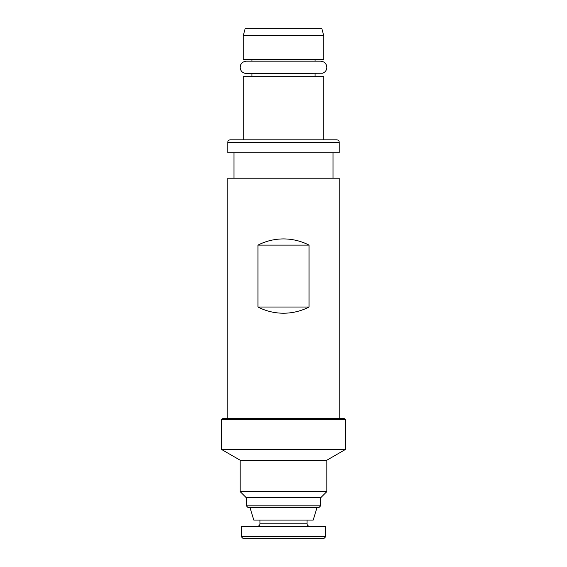 <?xml version="1.0" encoding="UTF-8"?>
<svg xmlns="http://www.w3.org/2000/svg" width="567" height="567" viewBox="0 0 567 567"><rect width="100%" height="100%" fill="white"/><g stroke="black" fill="none" stroke-linecap="round" stroke-linejoin="round"><path stroke-width="0.85" d="M283.5 139.822L336.763 139.822C338.279 139.985 339.101 140.807 339.236 142.303L227.764 142.303C227.899 140.807 228.721 139.985 230.237 139.822L323.757 139.822L323.757 76.658L243.243 76.658L243.243 139.822M257.964 307.03L309.036 307.03C301.013 311.12 292.501 313.19 283.5 313.225C274.499 313.19 265.987 311.12 257.964 307.03L257.964 245.107C265.987 241.018 274.499 238.948 283.5 238.913C292.501 238.948 301.013 241.018 309.036 245.107L257.964 245.107M227.764 418.51L227.764 178.222L339.236 178.222L339.236 418.51M309.036 307.03L309.036 245.107M283.5 28.35L321.765 28.35L323.757 35.785L243.243 35.785L245.235 28.35L283.5 28.35M243.243 35.785L243.243 59.315L323.757 59.315L323.757 35.785M227.764 142.303L227.764 152.828L339.236 152.828L339.236 142.303M241.386 536.793L243.243 538.65L323.757 538.65L325.614 536.793L241.386 536.793L241.386 526.261L325.614 526.261L325.614 536.793M222.81 418.51L344.19 418.51L345.431 419.743L221.569 419.743L222.81 418.51M307.03 520.074L307.03 523.788C307.165 525.276 307.994 526.105 309.511 526.261M259.969 520.074L259.969 523.788L307.03 523.788M320.66 497.776L320.66 505.828L246.34 505.828L246.34 497.776L320.66 497.776L326.854 491.582L326.854 460.198L240.146 460.198L221.569 449.468L221.569 419.743M326.854 460.198L345.431 449.468L221.569 449.468M320.66 505.828L318.803 507.685L316.939 507.685L313.225 520.074L253.775 520.074L250.061 507.685M318.803 507.685L248.197 507.685L246.34 505.828M326.854 491.582L240.146 491.582L240.146 460.198M315.082 76.658L315.082 73.561M283.5 61.172L320.66 61.172C324.416 61.541 326.486 63.603 326.854 67.367C326.705 70.202 325.316 72.151 322.68 73.221L246.34 73.561C242.499 73.108 240.436 71.045 240.146 67.367C240.436 63.688 242.499 61.619 246.34 61.172L283.5 61.172M333.042 178.222L333.042 152.828M315.082 61.172L315.082 59.315M345.431 449.468L345.431 419.743M246.34 497.776L240.146 491.582M233.958 178.222L233.958 152.828M251.918 76.658L251.918 73.561M251.918 61.172L251.918 59.315M259.969 523.788C259.835 525.276 259.006 526.105 257.489 526.261"/></g></svg>
